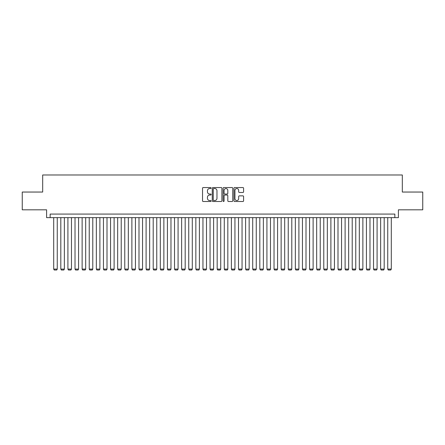 <?xml version="1.0" encoding="UTF-8"?>
<svg xmlns="http://www.w3.org/2000/svg" width="445" height="445" viewBox="0 0 445 445"><rect width="100%" height="100%" fill="white"/><g stroke="black" fill="none" stroke-linecap="round" stroke-linejoin="round"><path stroke-width="0.67" d="M211.13 188.046A0.49 0.49 0 0 0 210.641 187.556L203.226 187.556A0.695 0.695 0 0 0 202.531 188.252L202.531 200.812A0.695 0.695 0 0 0 203.226 201.507L210.641 201.507A0.49 0.49 0 0 0 211.13 201.023A0.49 0.49 0 0 0 210.641 200.534L209.678 200.534A2.231 2.231 0 0 1 207.448 198.298L207.448 197.252A2.231 2.231 0 0 1 209.678 195.021L210.641 195.021A0.49 0.49 0 0 0 211.13 194.532A0.49 0.49 0 0 0 210.641 194.042L209.678 194.042A2.231 2.231 0 0 1 207.448 191.812L207.448 190.766A2.231 2.231 0 0 1 209.678 188.535L210.641 188.535A0.49 0.49 0 0 0 211.13 188.046M242.887 192.474A0.695 0.695 0 0 0 243.587 191.778L243.587 188.252A0.695 0.695 0 0 0 242.887 187.556L234.654 187.556A0.695 0.695 0 0 0 233.959 188.252L233.959 200.812A0.695 0.695 0 0 0 234.654 201.507L242.887 201.507A0.695 0.695 0 0 0 243.587 200.812L243.587 196.557A0.695 0.695 0 0 0 242.887 195.856L239.365 195.856A0.695 0.695 0 0 0 238.67 196.557L238.67 198.665A1.863 1.863 0 0 1 236.801 200.534A1.863 1.863 0 0 1 234.938 198.665L234.938 190.399A1.863 1.863 0 0 1 236.801 188.535A1.863 1.863 0 0 1 238.67 190.399L238.67 191.778A0.695 0.695 0 0 0 239.365 192.474L242.887 192.474M394.854 217.633L398.409 217.633L398.409 209.812L422.75 209.812L422.75 192.045L402.319 192.045L402.319 174.985L42.681 174.985L42.681 192.045L22.25 192.045L22.25 209.812L46.592 209.812L46.592 217.633L394.854 217.633L394.854 214.078L50.146 214.078L50.146 217.633M221.888 188.252A0.695 0.695 0 0 0 221.193 187.556L212.96 187.556A0.695 0.695 0 0 0 212.259 188.252L212.259 200.812A0.695 0.695 0 0 0 212.96 201.507L221.193 201.507A0.695 0.695 0 0 0 221.888 200.812L221.888 188.252M223.807 187.556L232.04 187.556A0.695 0.695 0 0 1 232.741 188.252L232.741 200.812A0.695 0.695 0 0 1 232.04 201.507L228.519 201.507A0.695 0.695 0 0 1 227.818 200.812L227.818 195.717A0.695 0.695 0 0 0 227.122 195.021L224.786 195.021A0.695 0.695 0 0 0 224.085 195.717L224.085 201.023A0.49 0.49 0 0 1 223.601 201.507A0.49 0.49 0 0 1 223.112 201.023L223.112 188.252A0.695 0.695 0 0 1 223.807 187.556M213.728 188.535A0.49 0.49 0 0 0 213.238 189.019L213.238 200.044A0.49 0.49 0 0 0 213.728 200.534L214.74 200.534A2.231 2.231 0 0 0 216.971 198.298L216.971 190.766A2.231 2.231 0 0 0 214.74 188.535L213.728 188.535M227.818 190.432A1.863 1.863 0 0 0 225.954 188.569A1.863 1.863 0 0 0 224.085 190.432L224.085 193.347A0.695 0.695 0 0 0 224.786 194.042L227.122 194.042A0.695 0.695 0 0 0 227.818 193.347L227.818 190.432M57.255 217.633L57.255 269.091L53.7 269.091L53.7 217.633M57.255 269.091L56.721 270.015L54.234 270.015L53.7 269.091M64.364 217.633L64.364 269.091L60.809 269.091L60.809 217.633M64.364 269.091L63.83 270.015L61.343 270.015L60.809 269.091M71.467 217.633L71.467 269.091L67.913 269.091L67.913 217.633M71.467 269.091L70.933 270.015L68.447 270.015L67.913 269.091M78.576 217.633L78.576 269.091L75.021 269.091L75.021 217.633M78.576 269.091L78.042 270.015L75.555 270.015L75.021 269.091M85.685 217.633L85.685 269.091L82.13 269.091L82.13 217.633M85.685 269.091L85.151 270.015L82.664 270.015L82.13 269.091M92.788 217.633L92.788 269.091L89.239 269.091L89.239 217.633M92.788 269.091L92.26 270.015L89.768 270.015L89.239 269.091M99.897 217.633L99.897 269.091L96.343 269.091L96.343 217.633M99.897 269.091L99.363 270.015L96.877 270.015L96.343 269.091M107.006 217.633L107.006 269.091L103.451 269.091L103.451 217.633M107.006 269.091L106.472 270.015L103.985 270.015L103.451 269.091M114.115 217.633L114.115 269.091L110.56 269.091L110.56 217.633M114.115 269.091L113.581 270.015L111.094 270.015L110.56 269.091M121.218 217.633L121.218 269.091L117.669 269.091L117.669 217.633M121.218 269.091L120.69 270.015L118.198 270.015L117.669 269.091M128.327 217.633L128.327 269.091L124.772 269.091L124.772 217.633M128.327 269.091L127.793 270.015L125.306 270.015L124.772 269.091M135.436 217.633L135.436 269.091L131.881 269.091L131.881 217.633M135.436 269.091L134.902 270.015L132.415 270.015L131.881 269.091M142.545 217.633L142.545 269.091L138.99 269.091L138.99 217.633M142.545 269.091L142.011 270.015L139.524 270.015L138.99 269.091M149.648 217.633L149.648 269.091L146.094 269.091L146.094 217.633M149.648 269.091L149.114 270.015L146.628 270.015L146.094 269.091M156.757 217.633L156.757 269.091L153.202 269.091L153.202 217.633M156.757 269.091L156.223 270.015L153.736 270.015L153.202 269.091M163.866 217.633L163.866 269.091L160.311 269.091L160.311 217.633M163.866 269.091L163.332 270.015L160.845 270.015L160.311 269.091M170.969 217.633L170.969 269.091L167.42 269.091L167.42 217.633M170.969 269.091L170.441 270.015L167.949 270.015L167.42 269.091M178.078 217.633L178.078 269.091L174.523 269.091L174.523 217.633M178.078 269.091L177.544 270.015L175.057 270.015L174.523 269.091M185.187 217.633L185.187 269.091L181.632 269.091L181.632 217.633M185.187 269.091L184.653 270.015L182.166 270.015L181.632 269.091M192.296 217.633L192.296 269.091L188.741 269.091L188.741 217.633M192.296 269.091L191.762 270.015L189.275 270.015L188.741 269.091M199.399 217.633L199.399 269.091L195.85 269.091L195.85 217.633M199.399 269.091L198.87 270.015L196.379 270.015L195.85 269.091M206.508 217.633L206.508 269.091L202.953 269.091L202.953 217.633M206.508 269.091L205.974 270.015L203.487 270.015L202.953 269.091M213.617 217.633L213.617 269.091L210.062 269.091L210.062 217.633M213.617 269.091L213.083 270.015L210.596 270.015L210.062 269.091M220.726 217.633L220.726 269.091L217.171 269.091L217.171 217.633M220.726 269.091L220.192 270.015L217.705 270.015L217.171 269.091M227.829 217.633L227.829 269.091L224.274 269.091L224.274 217.633M227.829 269.091L227.295 270.015L224.808 270.015L224.274 269.091M234.938 217.633L234.938 269.091L231.383 269.091L231.383 217.633M234.938 269.091L234.404 270.015L231.917 270.015L231.383 269.091M242.047 217.633L242.047 269.091L238.492 269.091L238.492 217.633M242.047 269.091L241.513 270.015L239.026 270.015L238.492 269.091M249.15 217.633L249.15 269.091L245.601 269.091L245.601 217.633M249.15 269.091L248.621 270.015L246.13 270.015L245.601 269.091M256.259 217.633L256.259 269.091L252.704 269.091L252.704 217.633M256.259 269.091L255.725 270.015L253.238 270.015L252.704 269.091M263.368 217.633L263.368 269.091L259.813 269.091L259.813 217.633M263.368 269.091L262.834 270.015L260.347 270.015L259.813 269.091M270.477 217.633L270.477 269.091L266.922 269.091L266.922 217.633M270.477 269.091L269.943 270.015L267.456 270.015L266.922 269.091M277.58 217.633L277.58 269.091L274.031 269.091L274.031 217.633M277.58 269.091L277.051 270.015L274.559 270.015L274.031 269.091M284.689 217.633L284.689 269.091L281.134 269.091L281.134 217.633M284.689 269.091L284.155 270.015L281.668 270.015L281.134 269.091M291.798 217.633L291.798 269.091L288.243 269.091L288.243 217.633M291.798 269.091L291.264 270.015L288.777 270.015L288.243 269.091M298.906 217.633L298.906 269.091L295.352 269.091L295.352 217.633M298.906 269.091L298.373 270.015L295.886 270.015L295.352 269.091M306.01 217.633L306.01 269.091L302.455 269.091L302.455 217.633M306.01 269.091L305.476 270.015L302.989 270.015L302.455 269.091M313.119 217.633L313.119 269.091L309.564 269.091L309.564 217.633M313.119 269.091L312.585 270.015L310.098 270.015L309.564 269.091M320.228 217.633L320.228 269.091L316.673 269.091L316.673 217.633M320.228 269.091L319.694 270.015L317.207 270.015L316.673 269.091M327.331 217.633L327.331 269.091L323.782 269.091L323.782 217.633M327.331 269.091L326.802 270.015L324.31 270.015L323.782 269.091M334.44 217.633L334.44 269.091L330.885 269.091L330.885 217.633M334.44 269.091L333.906 270.015L331.419 270.015L330.885 269.091M341.549 217.633L341.549 269.091L337.994 269.091L337.994 217.633M341.549 269.091L341.015 270.015L338.528 270.015L337.994 269.091M348.657 217.633L348.657 269.091L345.103 269.091L345.103 217.633M348.657 269.091L348.124 270.015L345.637 270.015L345.103 269.091M355.761 217.633L355.761 269.091L352.212 269.091L352.212 217.633M355.761 269.091L355.232 270.015L352.74 270.015L352.212 269.091M362.87 217.633L362.87 269.091L359.315 269.091L359.315 217.633M362.87 269.091L362.336 270.015L359.849 270.015L359.315 269.091M369.979 217.633L369.979 269.091L366.424 269.091L366.424 217.633M369.979 269.091L369.445 270.015L366.958 270.015L366.424 269.091M377.087 217.633L377.087 269.091L373.533 269.091L373.533 217.633M377.087 269.091L376.553 270.015L374.067 270.015L373.533 269.091M384.191 217.633L384.191 269.091L380.636 269.091L380.636 217.633M384.191 269.091L383.657 270.015L381.17 270.015L380.636 269.091M391.3 217.633L391.3 269.091L387.745 269.091L387.745 217.633M391.3 269.091L390.766 270.015L388.279 270.015L387.745 269.091"/></g></svg>
